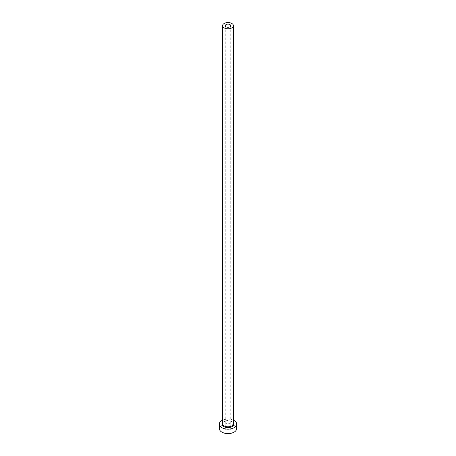 <?xml version="1.0" encoding="UTF-8"?>
<svg xmlns="http://www.w3.org/2000/svg" width="456" height="456" viewBox="0 0 456 456"><rect width="100%" height="100%" fill="white"/><g stroke="black" fill="none" stroke-linecap="round" stroke-linejoin="round"><path stroke-width="0.34" stroke-dasharray="2.28 1.71" d="M226.085 429.677A2.713 1.567 180 0 1 225.287 428.572A2.713 1.567 180 0 1 226.963 427.124A2.713 1.567 180 0 1 229.915 427.466A2.713 1.567 180 0 1 230.713 428.572A2.713 1.567 180 0 1 229.037 430.019A2.713 1.567 180 0 1 226.085 429.677M236.675 428.572A8.675 5.01 0 0 0 234.133 425.032A8.675 5.01 0 0 0 224.683 423.943A8.675 5.01 0 0 0 219.325 428.572M233.421 420.232A8.675 5.01 0 0 0 222.579 420.232M222.579 422.712A5.962 3.443 180 0 1 232.218 421.709A5.962 3.443 180 0 1 233.421 422.712M231.836 421.486A5.421 3.129 0 0 0 225.925 420.808A5.421 3.129 0 0 0 222.579 423.704C221.171 422.837 227.173 419.149 231.944 421.737C233.204 422.78 233.7 423.43 233.421 423.704A5.421 3.129 0 0 0 231.836 421.486M225.287 25.69L225.287 428.572M230.713 25.69L230.713 428.572"/><path stroke-width="0.68" d="M229.915 24.584A2.713 1.567 0 0 0 226.963 24.248A2.713 1.567 0 0 0 225.287 25.69A2.713 1.567 0 0 0 226.085 26.801A2.713 1.567 0 0 0 229.037 27.138A2.713 1.567 0 0 0 230.713 25.69A2.713 1.567 0 0 0 229.915 24.584M224.164 27.907A5.421 3.129 0 0 0 230.075 28.585A5.421 3.129 0 0 0 233.421 25.69A5.421 3.129 0 0 0 231.836 23.478A5.421 3.129 0 0 0 225.925 22.8A5.421 3.129 0 0 0 222.579 25.69A5.421 3.129 0 0 0 224.164 27.907M222.579 420.232A8.675 5.01 0 0 0 219.325 424.143A8.675 5.01 0 0 0 221.867 427.688A8.675 5.01 0 0 0 231.317 428.771A8.675 5.01 0 0 0 236.675 424.143A8.675 5.01 0 0 0 234.133 420.603A8.675 5.01 0 0 0 233.421 420.232M219.325 424.143L219.325 428.572A8.675 5.01 0 0 0 221.867 432.117A8.675 5.01 0 0 0 231.317 433.2A8.675 5.01 0 0 0 236.675 428.572L236.675 424.143M233.421 422.712A5.962 3.443 180 0 1 231.403 426.97A5.962 3.443 180 0 1 223.782 426.582A5.962 3.443 180 0 1 222.579 422.712M222.579 25.69L222.579 423.704A5.421 3.129 0 0 0 224.164 425.915A5.421 3.129 0 0 0 230.075 426.594A5.421 3.129 0 0 0 233.421 423.704L233.421 25.69"/></g></svg>
